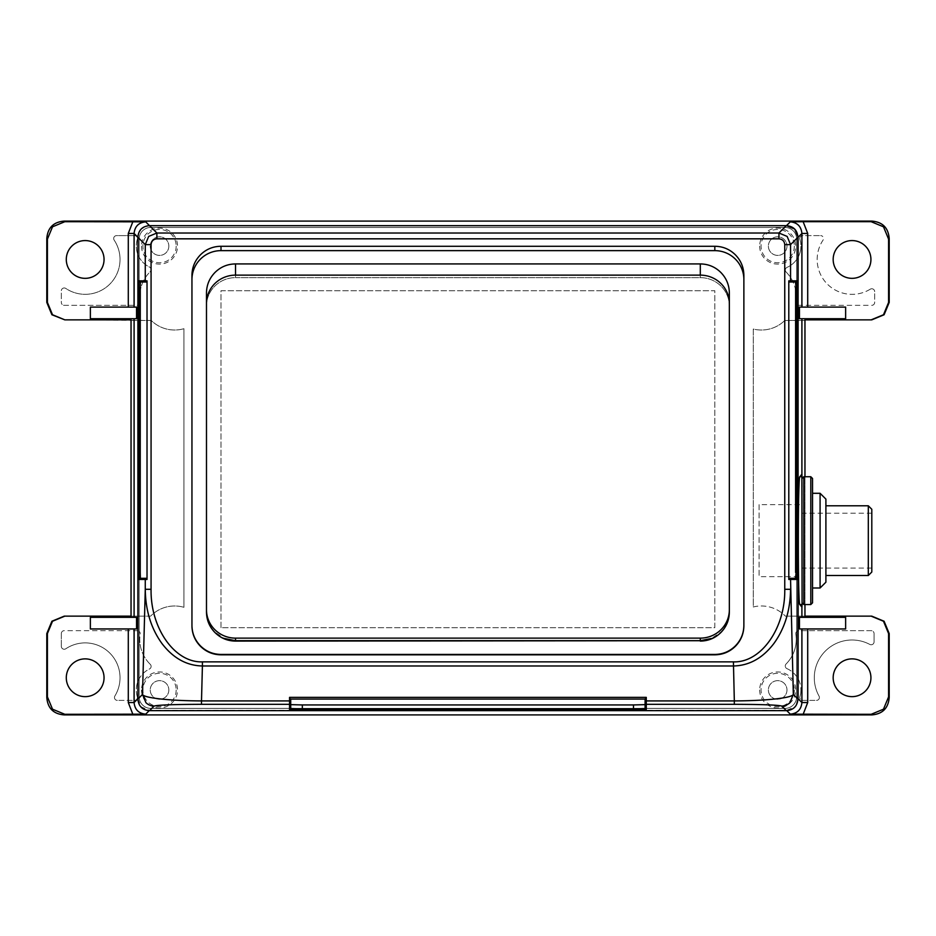 <?xml version="1.0" encoding="UTF-8"?>
<svg xmlns="http://www.w3.org/2000/svg" width="936" height="936" viewBox="0 0 936 936"><rect width="100%" height="100%" fill="white"/><g stroke="black" fill="none" stroke-linecap="round" stroke-linejoin="round"><path stroke-width="0.7" stroke-dasharray="4.68 3.51" d="M104.048 259.459A18.884 18.884 0 0 0 85.176 240.575A18.884 18.884 0 0 0 66.292 259.459A18.884 18.884 0 0 0 85.176 278.343A18.884 18.884 0 0 0 104.048 259.459M136.539 307.102L90.371 307.102M90.371 318.72L136.539 318.72M64.233 319.855L151.222 320.463A33.404 33.404 0 0 0 183.936 328.688A33.404 33.404 0 0 1 151.222 320.463L131.04 320.463L131.04 616.145L150.614 616.145A33.404 33.404 0 0 1 183.936 607.312A33.404 33.404 0 0 0 150.614 616.145L64.233 616.145M136.539 617.339L90.371 617.339M90.371 628.957L136.539 628.957M137.896 698.736L141.301 706.949L149.514 710.342L786.486 710.342L794.699 706.949L796.594 704.445M142.12 228.314L140.564 229.87M139.312 231.719L137.896 237.264M149.514 225.658L143.957 227.074M786.977 689.961A9.29 9.29 0 0 1 777.687 699.25A9.29 9.29 0 0 1 768.386 689.961A9.29 9.29 0 0 1 777.687 680.659A9.29 9.29 0 0 1 786.977 689.961A9.29 9.29 0 0 0 777.687 680.659A9.29 9.29 0 0 0 768.386 689.961A9.29 9.29 0 0 0 777.687 699.25A9.29 9.29 0 0 0 786.977 689.961M168.831 689.961A9.29 9.29 0 0 1 159.529 699.25A9.29 9.29 0 0 1 150.24 689.961A9.29 9.29 0 0 1 159.529 680.659A9.29 9.29 0 0 1 168.831 689.961A9.29 9.29 0 0 0 159.529 680.659A9.29 9.29 0 0 0 150.24 689.961A9.29 9.29 0 0 0 159.529 699.25A9.29 9.29 0 0 0 168.831 689.961M168.831 246.098A9.29 9.29 0 0 1 159.529 255.399A9.29 9.29 0 0 1 150.24 246.098A9.29 9.29 0 0 1 159.529 236.808A9.29 9.29 0 0 1 168.831 246.098A9.29 9.29 0 0 0 159.529 236.808A9.29 9.29 0 0 0 150.24 246.098A9.29 9.29 0 0 0 159.529 255.399A9.29 9.29 0 0 0 168.831 246.098M786.977 246.098A9.29 9.29 0 0 1 777.687 255.399A9.29 9.29 0 0 1 768.386 246.098A9.29 9.29 0 0 1 777.687 236.808A9.29 9.29 0 0 1 786.977 246.098A9.29 9.29 0 0 0 777.687 236.808A9.29 9.29 0 0 0 768.386 246.098A9.29 9.29 0 0 0 777.687 255.399A9.29 9.29 0 0 0 786.977 246.098M871.767 616.145L785.386 616.145L804.96 616.145L804.96 319.855L871.767 319.855M753.281 606.973A33.404 33.404 0 0 1 785.386 616.145A33.404 33.404 0 0 0 753.281 606.973L753.281 329.027A33.404 33.404 0 0 0 784.777 320.463A33.404 33.404 0 0 1 753.281 329.027L753.281 606.973M784.777 320.463L804.96 320.463L784.777 320.463M183.936 328.688L183.936 607.312L183.936 328.688M61.32 646.331A2.902 2.902 0 0 0 65.836 648.753A34.854 34.854 0 0 1 114.894 695.963A2.902 2.902 0 0 0 117.374 700.385A2.902 2.902 0 0 1 114.894 695.963A34.854 34.854 0 0 0 65.836 648.753A2.902 2.902 0 0 1 61.32 646.331L61.32 633.578A2.902 2.902 0 0 1 62.174 631.519A2.902 2.902 0 0 0 61.32 633.578L61.32 646.331M64.233 630.665A2.902 2.902 0 0 0 62.174 631.519A2.902 2.902 0 0 1 64.233 630.665L137.299 630.665A2.902 2.902 0 0 1 139.511 631.683A2.902 2.902 0 0 0 137.299 630.665L64.233 630.665M140.166 634.023A2.902 2.902 0 0 0 139.511 631.683A2.902 2.902 0 0 1 140.166 634.023A34.854 34.854 0 0 0 139.756 639.382A34.854 34.854 0 0 1 140.166 634.023M150.251 664.314A34.854 34.854 0 0 1 139.756 639.382A34.854 34.854 0 0 0 150.251 664.314A2.902 2.902 0 0 1 151.082 666.865A2.902 2.902 0 0 0 150.251 664.314M149.479 669.006A2.902 2.902 0 0 0 151.082 666.865A2.902 2.902 0 0 1 149.479 669.006A23.236 23.236 0 0 0 136.293 689.961A23.236 23.236 0 0 1 149.479 669.006M137.276 696.641A23.236 23.236 0 0 1 136.293 689.961A23.236 23.236 0 0 0 137.276 696.641A2.902 2.902 0 0 1 136.832 699.215A2.902 2.902 0 0 0 137.276 696.641M134.503 700.385A2.902 2.902 0 0 0 136.832 699.215A2.902 2.902 0 0 1 134.503 700.385L117.374 700.385L134.503 700.385M140.166 301.977A34.854 34.854 0 0 1 150.216 271.721A2.902 2.902 0 0 0 149.444 267.029A23.236 23.236 0 0 1 137.299 239.359A2.902 2.902 0 0 0 134.515 235.615A2.902 2.902 0 0 1 137.299 239.359A23.236 23.236 0 0 0 149.444 267.029A2.902 2.902 0 0 1 150.216 271.721A34.854 34.854 0 0 0 140.166 301.977A2.902 2.902 0 0 1 139.511 304.317A2.902 2.902 0 0 0 140.166 301.977M137.299 305.335A2.902 2.902 0 0 0 139.511 304.317A2.902 2.902 0 0 1 137.299 305.335L64.233 305.335A2.902 2.902 0 0 1 62.174 304.481A2.902 2.902 0 0 0 64.233 305.335L137.299 305.335M61.32 302.422A2.902 2.902 0 0 0 62.174 304.481A2.902 2.902 0 0 1 61.32 302.422L61.32 290.885A2.902 2.902 0 0 1 62.852 288.323A2.902 2.902 0 0 0 61.32 290.885L61.32 302.422M65.836 288.464A2.902 2.902 0 0 0 62.852 288.323A2.902 2.902 0 0 1 65.836 288.464A34.854 34.854 0 0 0 120.03 259.459A34.854 34.854 0 0 1 65.836 288.464M114.18 240.131A34.854 34.854 0 0 1 120.03 259.459A34.854 34.854 0 0 0 114.18 240.131A2.902 2.902 0 0 1 114.028 237.147A2.902 2.902 0 0 0 114.18 240.131M116.591 235.615A2.902 2.902 0 0 0 114.028 237.147A2.902 2.902 0 0 1 116.591 235.615L134.515 235.615L116.591 235.615M870.258 289.189A34.854 34.854 0 0 1 823.037 240.131A2.902 2.902 0 0 0 820.626 235.615A2.902 2.902 0 0 1 823.037 240.131A34.854 34.854 0 0 0 870.258 289.189A2.902 2.902 0 0 1 873.194 289.13A2.902 2.902 0 0 0 870.258 289.189M874.68 291.658A2.902 2.902 0 0 0 873.194 289.13A2.902 2.902 0 0 1 874.68 291.658L874.68 302.422A2.902 2.902 0 0 1 873.826 304.481A2.902 2.902 0 0 0 874.68 302.422L874.68 291.658M871.767 305.335A2.902 2.902 0 0 0 873.826 304.481A2.902 2.902 0 0 1 871.767 305.335L798.7 305.335A2.902 2.902 0 0 1 796.489 304.317A2.902 2.902 0 0 0 798.7 305.335L871.767 305.335M795.834 301.977A2.902 2.902 0 0 0 796.489 304.317A2.902 2.902 0 0 1 795.834 301.977A34.854 34.854 0 0 0 796.243 296.618A34.854 34.854 0 0 1 795.834 301.977M786.146 272.072A34.854 34.854 0 0 1 796.243 296.618A34.854 34.854 0 0 0 786.146 272.072A2.902 2.902 0 0 1 785.351 269.486A2.902 2.902 0 0 0 786.146 272.072M787.036 267.368A2.902 2.902 0 0 0 785.351 269.486A2.902 2.902 0 0 1 787.036 267.368A23.236 23.236 0 0 0 800.923 246.098A23.236 23.236 0 0 1 787.036 267.368M799.917 239.359A23.236 23.236 0 0 1 800.923 246.098A23.236 23.236 0 0 0 799.917 239.359A2.902 2.902 0 0 1 800.374 236.785A2.902 2.902 0 0 0 799.917 239.359M802.702 235.615A2.902 2.902 0 0 0 800.374 236.785A2.902 2.902 0 0 1 802.702 235.615L820.626 235.615L802.702 235.615M819.023 696.068A37.768 37.768 0 0 1 869.801 644.424A2.902 2.902 0 0 0 874.072 641.862A2.902 2.902 0 0 1 869.801 644.424A37.768 37.768 0 0 0 819.023 696.068A2.902 2.902 0 0 1 818.988 698.958A2.902 2.902 0 0 0 819.023 696.068M816.485 700.385A2.902 2.902 0 0 0 818.988 698.958A2.902 2.902 0 0 1 816.485 700.385L802.714 700.385A2.902 2.902 0 0 1 800.385 699.215A2.902 2.902 0 0 0 802.714 700.385L816.485 700.385M799.941 696.641A2.902 2.902 0 0 0 800.385 699.215A2.902 2.902 0 0 1 799.941 696.641A23.236 23.236 0 0 0 800.923 689.961A23.236 23.236 0 0 1 799.941 696.641M787 668.667A23.236 23.236 0 0 1 800.923 689.961A23.236 23.236 0 0 0 787 668.667A2.902 2.902 0 0 1 785.316 666.549A2.902 2.902 0 0 0 787 668.667M786.111 663.963A2.902 2.902 0 0 0 785.316 666.549A2.902 2.902 0 0 1 786.111 663.963A34.854 34.854 0 0 0 796.243 639.382A34.854 34.854 0 0 1 786.111 663.963M795.834 634.023A34.854 34.854 0 0 1 796.243 639.382A34.854 34.854 0 0 0 795.834 634.023A2.902 2.902 0 0 1 796.489 631.683A2.902 2.902 0 0 0 795.834 634.023M798.7 630.665A2.902 2.902 0 0 0 796.489 631.683A2.902 2.902 0 0 1 798.7 630.665L871.159 630.665A2.902 2.902 0 0 1 873.218 631.519A2.902 2.902 0 0 0 871.159 630.665L798.7 630.665M874.072 633.578A2.902 2.902 0 0 0 873.218 631.519A2.902 2.902 0 0 1 874.072 633.578L874.072 641.862L874.072 633.578M759.669 689.961A18.006 18.006 0 0 0 777.687 707.967A18.006 18.006 0 0 0 795.694 689.961A18.006 18.006 0 0 0 777.687 671.943A18.006 18.006 0 0 0 759.669 689.961M141.523 689.961A18.006 18.006 0 0 0 159.529 707.967A18.006 18.006 0 0 0 177.547 689.961A18.006 18.006 0 0 0 159.529 671.943A18.006 18.006 0 0 0 141.523 689.961M141.523 246.098A18.006 18.006 0 0 0 159.529 264.104A18.006 18.006 0 0 0 177.547 246.098A18.006 18.006 0 0 0 159.529 228.091A18.006 18.006 0 0 0 141.523 246.098M759.669 246.098A18.006 18.006 0 0 0 777.687 264.104A18.006 18.006 0 0 0 795.694 246.098A18.006 18.006 0 0 0 777.687 228.091A18.006 18.006 0 0 0 759.669 246.098M66.292 677.758A18.884 18.884 0 0 0 85.176 696.641A18.884 18.884 0 0 0 104.048 677.758A18.884 18.884 0 0 0 85.176 658.874A18.884 18.884 0 0 0 66.292 677.758M833.169 259.459A18.884 18.884 0 0 0 852.041 278.343A18.884 18.884 0 0 0 870.925 259.459A18.884 18.884 0 0 0 852.041 240.575A18.884 18.884 0 0 0 833.169 259.459M833.169 677.758A18.884 18.884 0 0 0 852.041 696.641A18.884 18.884 0 0 0 870.925 677.758A18.884 18.884 0 0 0 852.041 658.874A18.884 18.884 0 0 0 833.169 677.758M799.461 628.957L845.629 628.957M845.629 617.339L799.461 617.339M845.629 307.102L799.461 307.102M799.461 318.72L845.629 318.72M802.082 474.061L802.082 607.242M804.96 604.551L804.96 476.74M802.082 576.67L802.082 504.633L802.082 576.67L759.096 576.67L759.096 504.633L802.082 504.633M759.096 504.633L759.096 576.67M794.325 689.961A16.637 16.637 0 0 1 777.687 706.598A16.637 16.637 0 0 1 761.038 689.961A16.637 16.637 0 0 1 777.687 673.312A16.637 16.637 0 0 1 794.325 689.961M176.179 689.961A16.637 16.637 0 0 1 159.529 706.598A16.637 16.637 0 0 1 142.892 689.961A16.637 16.637 0 0 1 159.529 673.312A16.637 16.637 0 0 1 176.179 689.961M176.179 246.098A16.637 16.637 0 0 1 159.529 262.735A16.637 16.637 0 0 1 142.892 246.098A16.637 16.637 0 0 1 159.529 229.46A16.637 16.637 0 0 1 176.179 246.098M794.325 246.098A16.637 16.637 0 0 1 777.687 262.735A16.637 16.637 0 0 1 761.038 246.098A16.637 16.637 0 0 1 777.687 229.46A16.637 16.637 0 0 1 794.325 246.098M729.343 303.486L729.343 612.284A29.051 28.361 180 0 1 720.837 632.338A29.051 28.361 180 0 1 711.489 638.457L720.837 632.151C726.441 626.36 729.273 619.468 729.343 611.489L729.343 611.968M206.482 303.44A29.051 28.361 -0 0 0 206.482 303.486L206.482 609.781A29.051 28.361 -0 0 0 206.482 609.816L206.482 306.002A29.051 28.361 180 0 1 214.987 285.948A29.051 28.361 180 0 1 235.533 277.641L700.303 277.641A29.051 28.361 180 0 1 720.837 285.948A29.051 28.361 180 0 1 729.343 306.002L729.343 611.489M206.482 609.781L206.482 612.284A29.051 28.361 180 0 0 214.987 632.338A29.051 28.361 180 0 0 224.336 638.457L214.987 632.151C209.383 626.36 206.552 619.468 206.482 611.489L206.482 303.486M150.766 227.448A11.618 11.618 0 0 0 139.148 239.066L139.148 696.758A11.618 11.618 0 0 0 150.766 708.376L785.058 708.376A11.618 11.618 0 0 0 796.676 696.758L796.676 239.066A11.618 11.618 0 0 0 785.058 227.448L150.766 227.448A11.618 11.618 0 0 0 139.148 239.066L139.148 696.758A11.618 11.618 0 0 0 150.766 708.376L785.058 708.376A11.618 11.618 0 0 0 796.676 696.758L796.676 239.066A11.618 11.618 0 0 0 785.058 227.448L150.766 227.448M645.103 699.017L645.103 708.529M290.722 704.644L290.722 703.158M221.001 627.682L221.001 290.722L714.823 290.722L714.823 627.682L221.001 627.682L221.001 290.722L714.823 290.722L714.823 627.682L221.001 627.682M729.343 305.967A29.051 28.361 -0 0 0 720.837 285.948A29.051 28.361 -0 0 0 700.303 277.641L235.533 277.641L235.533 275.125L235.533 277.641A29.051 28.361 -0 0 0 214.987 285.948A29.051 28.361 -0 0 0 206.482 306.002L206.482 293.108M729.343 293.108L729.343 306.002M743.874 275.43L743.874 625.751M191.95 625.751L191.95 275.43M871.802 572.025L871.802 509.278M802.082 540.645L802.082 602.807L802.082 540.645M803.825 476.74L803.825 604.551M810.798 604.551L810.798 476.74M812.542 602.807L812.542 478.483M812.542 540.645L812.542 587.995L812.542 540.645M820.088 587.995L820.088 493.295M825.903 582.192L825.903 499.11M825.903 540.645L825.903 575.511L825.903 540.645M868.315 575.511L868.315 505.791M700.303 277.641L700.303 275.125L700.303 277.641M871.802 513.197L802.082 513.197M871.802 568.093L802.082 568.093"/><path stroke-width="1.4" d="M66.292 259.459A18.884 18.884 0 0 1 85.176 240.575A18.884 18.884 0 0 1 104.048 259.459A18.884 18.884 0 0 1 85.176 278.343A18.884 18.884 0 0 1 66.292 259.459M64.221 221.095L64.83 221.703L52.51 226.804L47.408 239.125L47.408 302.422L52.51 314.753L64.841 319.855L51.901 314.753L46.8 302.422L46.8 238.516C47.677 227.776 53.492 221.972 64.221 221.095L871.779 221.095C882.508 221.972 888.322 227.776 889.2 238.516L889.2 302.422L884.099 314.753L871.767 319.855L804.96 319.855L804.96 476.74M64.83 221.703L145.712 221.844L149.514 225.658L786.31 225.658C793.471 226.243 797.343 230.116 797.928 237.264L797.928 699.052C797.343 706.2 793.471 710.073 786.31 710.67L149.514 710.67C142.354 710.073 138.493 706.2 137.896 699.052L137.896 237.264C138.493 230.116 142.354 226.243 149.514 225.658L156.885 233.017L156.885 238.832C153.352 239.171 151.421 241.114 151.07 244.635L151.07 589.294L145.267 589.294C145.525 610.436 151.094 628.524 161.986 643.57C173.195 658.183 186.673 665.66 202.41 665.976L201.497 700.912C185.749 700.853 172.095 700.198 160.536 698.958C149.28 697.694 143.278 696.185 142.518 694.43L145.922 702.643A11.618 11.606 45 0 0 154.124 706.048L149.514 710.67M90.371 307.102L90.371 318.72L136.539 318.72L136.539 307.102L90.371 307.102M804.96 604.551L804.96 616.145L871.767 616.145L884.099 621.247L889.2 633.578L889.2 697.484C888.322 708.224 882.508 714.028 871.779 714.905L64.221 714.905C53.492 714.028 47.677 708.224 46.8 697.484L46.8 633.578L51.901 621.247L64.233 616.145L131.04 616.145L131.04 319.855L64.841 319.855M136.539 628.957L136.539 617.339L90.371 617.339L90.371 628.957L136.539 628.957M149.198 710.658L145.712 714.156C138.645 713.466 134.784 709.593 134.094 702.538L137.896 698.736L137.896 237.264L134.094 233.462C134.784 226.407 138.645 222.534 145.712 221.844M134.094 628.957L134.094 702.538L128.291 702.538L128.291 628.957M64.841 616.145L52.51 621.247L47.408 633.578L47.408 696.875L52.51 709.195L64.83 714.297L64.221 714.905M145.712 714.156L64.83 714.297M104.048 677.758A18.884 18.884 0 0 1 85.176 696.641A18.884 18.884 0 0 1 66.292 677.758A18.884 18.884 0 0 1 85.176 658.874A18.884 18.884 0 0 1 104.048 677.758M871.779 714.905L871.17 714.297L790.288 714.156L786.79 710.658M786.486 225.658L790.288 221.844C797.355 222.534 801.216 226.407 801.906 233.462L798.104 237.264L794.699 229.051L786.486 225.658L149.514 225.658M798.104 237.264L798.104 698.736L801.906 702.538C801.216 709.593 797.355 713.466 790.288 714.156M796.594 704.445L798.104 698.736M140.564 229.87L139.312 231.719M143.957 227.074L142.12 228.314M801.906 307.102L801.906 233.462L807.709 233.462L803.147 221.703L871.17 221.703L871.779 221.095M790.288 221.844L803.147 221.703M871.17 714.297L883.49 709.195L888.592 696.875L888.592 633.578L883.49 621.247L871.159 616.145M845.629 628.957L845.629 617.339L799.461 617.339L799.461 628.957L845.629 628.957M870.925 677.758A18.884 18.884 0 0 1 852.041 696.641A18.884 18.884 0 0 1 833.169 677.758A18.884 18.884 0 0 1 852.041 658.874A18.884 18.884 0 0 1 870.925 677.758M803.147 714.297L807.709 702.538L801.906 702.538L801.906 628.957M799.461 307.102L799.461 318.72L845.629 318.72L845.629 307.102L799.461 307.102M801.906 318.72L801.906 474.096L799.929 476.74C797.764 473.253 797.764 608.049 799.929 604.551L801.906 607.195L801.906 617.339M799.929 604.551L802.082 604.551L801.906 607.195M801.906 474.096L802.082 604.551M871.159 319.855L883.49 314.753L888.592 302.422L888.592 239.125L883.49 226.804L871.17 221.703M870.925 259.459A18.884 18.884 0 0 1 852.041 278.343A18.884 18.884 0 0 1 833.169 259.459A18.884 18.884 0 0 1 852.041 240.575A18.884 18.884 0 0 1 870.925 259.459M802.082 476.74L799.929 476.74M132.853 221.703L128.291 233.462L134.094 233.462L134.094 307.102M206.482 609.816A29.051 28.361 -0 0 0 214.987 629.823A29.051 28.361 -0 0 0 235.533 638.13L700.303 638.13A29.051 28.361 -0 0 0 720.837 629.823A29.051 28.361 -0 0 0 729.343 609.781L729.343 303.486A29.051 28.361 -0 0 0 720.837 283.433A29.051 28.361 -0 0 0 700.303 275.125L235.533 275.125A29.051 28.361 -0 0 0 214.987 283.433A29.051 28.361 -0 0 0 206.482 303.44M700.303 640.715L711.489 638.457A29.051 28.361 180 0 1 700.303 640.645L235.533 640.645A29.051 28.361 180 0 1 224.336 638.457L235.533 640.715L700.303 640.715L235.533 641.09C227.53 640.996 220.685 638.153 214.987 632.56C209.407 626.827 206.564 619.96 206.482 611.968L206.482 293.108C206.564 285.106 209.395 278.226 214.987 272.47C220.685 266.865 227.53 264.022 235.533 263.929L700.303 263.929C708.295 264.022 715.139 266.865 720.837 272.47C726.43 278.226 729.261 285.106 729.343 293.108L729.343 611.968C729.261 619.96 726.43 626.827 720.837 632.56C715.139 638.153 708.295 640.996 700.303 641.09M729.343 612.015L729.343 609.781M146.425 282.005L139.885 282.005A1.158 1.158 -90 0 1 138.727 280.847L145.267 280.847A1.158 1.158 90 0 0 146.425 282.005L147.022 280.847L147.022 579.454L146.975 578.296L140.377 578.296L140.224 572.481L140.271 283.702L140.377 282.005L146.975 282.005M140.377 282.005L140.224 287.808M140.224 572.481L139.885 578.296L146.975 578.296M151.07 589.294C150.38 628.325 174.81 662.852 202.41 661.869L202.41 665.976L733.414 665.976C749.151 665.66 762.629 658.195 773.838 643.57C784.731 628.524 790.3 610.436 790.557 589.294L784.754 589.294L784.754 244.635L790.557 244.635L787.153 236.422L778.939 233.017L156.885 233.017L148.672 236.422L145.267 244.635L151.07 244.635M221.001 654.814L714.823 654.814C722.803 654.72 729.659 651.877 735.368 646.296C740.949 640.587 743.781 633.73 743.874 625.751L743.874 275.43C743.781 267.427 740.949 260.547 735.368 254.814C729.659 249.21 722.814 246.367 714.823 246.273L221.001 246.273C213.01 246.367 206.166 249.21 200.468 254.814C194.875 260.547 192.044 267.427 191.95 275.43L191.95 625.751C192.044 633.73 194.887 640.587 200.468 646.296C206.177 651.877 213.022 654.72 221.001 654.814L221.001 654.428C213.01 654.334 206.166 651.491 200.468 645.898C194.875 640.165 192.044 633.298 191.95 625.307M788.849 578.296L795.939 578.296L796.126 572.481L795.448 578.296L788.849 578.296L788.802 579.454L788.802 280.847L788.849 282.005L795.448 282.005L796.126 287.808L795.939 282.005L788.849 282.005M795.6 572.481L795.6 287.808M795.448 578.296L795.939 578.296A1.158 1.158 90 0 1 797.109 579.454L797.285 572.481L796.126 572.481L796.126 287.808L797.285 287.808L797.109 280.847A1.158 1.158 90 0 1 795.939 282.005M786.31 225.658L778.939 233.017L778.939 238.832L156.885 238.832M645.103 704.644L633.485 704.948L633.485 708.868L645.103 708.529L645.103 699.017L646.273 697.367L289.552 697.367L290.722 700.093A1.158 0.819 180 0 1 289.552 700.912L201.497 700.912L201.497 704.317C173.605 704.41 157.821 704.995 154.124 706.048M290.722 700.093L290.722 703.158L290.722 699.075L645.103 699.075M290.722 704.644L290.722 708.529L302.34 708.868L302.34 704.948L290.722 704.644M290.722 703.158L290.382 709.348A1.158 1.158 180 0 1 289.552 709.687L289.552 704.317A1.158 1.158 -0 0 0 290.722 703.158M302.34 704.948L633.485 704.948M645.103 708.529A1.158 1.158 180 0 0 646.273 709.687L646.273 704.317L734.327 704.317L734.327 700.912C750.075 700.853 763.729 700.198 775.289 698.958C786.544 697.694 792.546 696.185 793.318 694.43L797.928 699.052M786.31 710.67L781.7 706.048A11.618 11.606 -45 0 0 789.914 702.643L793.318 694.43L790.557 579.454A1.158 1.158 -90 0 0 789.399 578.296M743.874 279.571A29.051 28.934 -0 0 0 714.823 250.637L221.001 250.637A29.051 28.934 -0 0 0 191.95 279.571M743.874 625.307C743.781 633.298 740.949 640.165 735.368 645.898C729.67 651.491 722.814 654.334 714.823 654.428L221.001 654.428M138.727 280.847L138.727 579.454A1.158 1.158 -90 0 1 139.873 578.296L140.377 578.296M802.082 602.807L803.825 604.551L803.825 476.74L802.082 478.483M810.798 604.551L812.542 602.807L812.542 478.483L810.798 476.74L810.798 604.551L803.825 604.551M820.088 587.995L825.903 582.192L825.903 499.11L820.088 493.295L820.088 587.995L812.542 587.995M868.315 575.511L871.802 572.025L871.802 509.278L868.315 505.791L868.315 575.511L825.903 575.511M128.291 233.462L128.291 307.102M128.291 318.72L128.291 319.855M47.408 239.125L46.8 238.516M47.408 302.422L46.8 302.422M134.094 617.339L134.094 318.72M128.291 616.145L128.291 617.339M132.853 714.297L128.291 702.538M46.8 697.484L47.408 696.875M888.592 696.875L889.2 697.484M807.709 702.538L807.709 628.957M807.709 617.339L807.709 616.145M807.709 319.855L807.709 318.72M888.592 633.578L889.2 633.578M889.2 302.422L888.592 302.422M807.709 307.102L807.709 233.462M889.2 238.516L888.592 239.125M46.8 633.578L47.408 633.578M235.533 640.645L235.533 638.13M700.303 638.13L700.303 640.645M138.54 287.808L139.698 287.808L139.698 572.481L138.54 572.481M146.425 578.296A1.158 1.158 90 0 0 145.267 579.454L147.022 579.454M138.727 579.454L145.267 579.454L145.267 589.294L142.518 694.43L137.896 699.052M147.022 280.847L145.267 280.847L145.267 244.635L137.896 237.264M202.41 661.869L733.414 661.869C761.015 662.852 785.444 628.313 784.754 589.294M784.754 244.635C784.403 241.114 782.473 239.171 778.939 238.832M797.109 280.847L788.802 280.847M789.399 282.005A1.158 1.158 -90 0 0 790.557 280.847L790.557 244.635L797.928 237.264M788.802 579.454L797.109 579.454M797.285 572.481L797.285 287.808M289.552 697.367L289.552 704.317L201.497 704.317M646.273 709.687L633.485 710.026L633.485 708.868L302.34 708.868L302.34 710.026L289.552 709.687M645.103 703.158A1.158 1.158 -0 0 0 646.273 704.317L646.273 700.912A1.158 0.819 180 0 1 645.103 700.093M302.34 710.026L633.485 710.026M781.7 706.048C778.003 704.995 762.22 704.41 734.327 704.317M733.414 661.869L734.327 700.912L646.273 700.912L646.273 697.367M235.533 275.125L235.533 263.929M700.303 263.929L700.303 275.125M221.001 250.637L221.001 246.273M714.823 246.273L714.823 250.637M810.798 476.74L803.825 476.74M820.088 493.295L812.542 493.295M868.315 505.791L825.903 505.791"/></g></svg>
